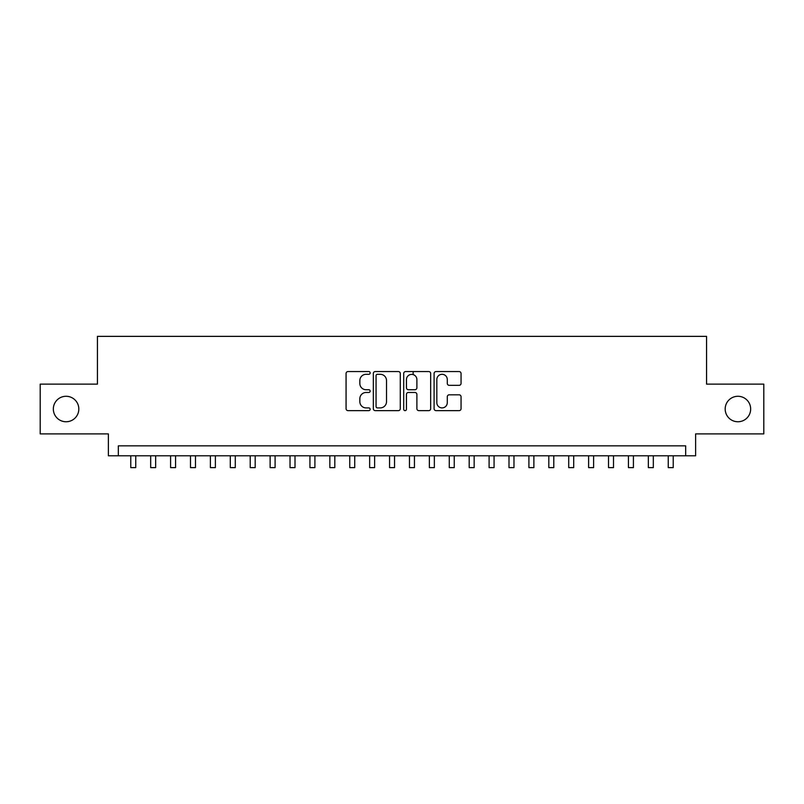 <?xml version="1.0" encoding="UTF-8"?>
<svg xmlns="http://www.w3.org/2000/svg" width="804" height="804" viewBox="0 0 804 804"><rect width="100%" height="100%" fill="white"/><g stroke="black" fill="none" stroke-linecap="round" stroke-linejoin="round"><path stroke-width="1.21" d="M370.152 372.925A1.367 1.367 0 0 0 368.785 371.559L348.021 371.559A1.95 1.95 0 0 0 346.072 373.518L346.072 408.683A1.95 1.95 0 0 0 348.021 410.643L368.785 410.643A1.367 1.367 0 0 0 370.152 409.276A1.367 1.367 0 0 0 368.785 407.909L366.091 407.909A6.251 6.251 0 0 1 359.84 401.648L359.84 398.724A6.251 6.251 0 0 1 366.091 392.473L368.785 392.473A1.367 1.367 0 0 0 370.152 391.106A1.367 1.367 0 0 0 368.785 389.729L366.091 389.729A6.251 6.251 0 0 1 359.84 383.478L359.84 380.553A6.251 6.251 0 0 1 366.091 374.302L368.785 374.302A1.367 1.367 0 0 0 370.152 372.925M725.178 409.015A12.743 12.743 0 0 0 737.921 421.758A12.743 12.743 0 0 0 750.665 409.015A12.743 12.743 0 0 0 737.921 396.282A12.743 12.743 0 0 0 725.178 409.015M53.335 409.015A12.743 12.743 0 0 0 66.079 421.758A12.743 12.743 0 0 0 78.822 409.015A12.743 12.743 0 0 0 66.079 396.282A12.743 12.743 0 0 0 53.335 409.015M459.104 385.337A1.95 1.95 0 0 0 461.054 383.387L461.054 373.518A1.95 1.95 0 0 0 459.104 371.559L436.049 371.559A1.95 1.95 0 0 0 434.09 373.518L434.09 408.683A1.95 1.95 0 0 0 436.049 410.643L459.104 410.643A1.95 1.95 0 0 0 461.054 408.683L461.054 396.764A1.95 1.95 0 0 0 459.104 394.814L449.235 394.814A1.95 1.95 0 0 0 447.285 396.764L447.285 402.683A5.226 5.226 0 0 1 442.059 407.909A5.226 5.226 0 0 1 436.833 402.683L436.833 379.528A5.226 5.226 0 0 1 442.059 374.302A5.226 5.226 0 0 1 447.285 379.528L447.285 383.387A1.95 1.95 0 0 0 449.235 385.337L459.104 385.337M685.671 455.798L695.621 455.798L695.621 433.899L763.8 433.899L763.8 384.131L706.565 384.131L706.565 336.363L97.435 336.363L97.435 384.131L40.2 384.131L40.2 433.899L108.379 433.899L108.379 455.798L685.671 455.798L685.671 445.848L118.329 445.848L118.329 455.798M400.291 373.518A1.95 1.95 0 0 0 398.332 371.559L375.277 371.559A1.95 1.95 0 0 0 373.327 373.518L373.327 408.683A1.95 1.95 0 0 0 375.277 410.643L398.332 410.643A1.95 1.95 0 0 0 400.291 408.683L400.291 373.518M405.668 371.559L428.723 371.559A1.95 1.95 0 0 1 430.673 373.518L430.673 408.683A1.95 1.95 0 0 1 428.723 410.643L418.854 410.643A1.95 1.95 0 0 1 416.894 408.683L416.894 394.422A1.95 1.95 0 0 0 414.944 392.473L408.402 392.473A1.95 1.95 0 0 0 406.442 394.422L406.442 409.276A1.367 1.367 0 0 1 405.075 410.643A1.367 1.367 0 0 1 403.708 409.276L403.708 373.518A1.95 1.95 0 0 1 405.668 371.559M377.428 374.302A1.367 1.367 0 0 0 376.061 375.669L376.061 406.533A1.367 1.367 0 0 0 377.428 407.909L380.262 407.909A6.251 6.251 0 0 0 386.513 401.648L386.513 380.553A6.251 6.251 0 0 0 380.262 374.302L377.428 374.302M416.894 379.619A5.226 5.226 0 0 0 411.668 374.393A5.226 5.226 0 0 0 406.442 379.619L406.442 387.779A1.95 1.95 0 0 0 408.402 389.729L414.944 389.729A1.95 1.95 0 0 0 416.894 387.779L416.894 379.619M130.771 455.798L130.771 467.637L135.755 467.637L135.755 455.798M150.68 455.798L150.68 467.637L155.654 467.637L155.654 455.798M170.589 455.798L170.589 467.637L175.563 467.637L175.563 455.798M190.498 455.798L190.498 467.637L195.472 467.637L195.472 455.798M210.397 455.798L210.397 467.637L215.382 467.637L215.382 455.798M230.306 455.798L230.306 467.637L235.281 467.637L235.281 455.798M250.215 455.798L250.215 467.637L255.19 467.637L255.19 455.798M270.124 455.798L270.124 467.637L275.099 467.637L275.099 455.798M290.023 455.798L290.023 467.637L295.008 467.637L295.008 455.798M309.932 455.798L309.932 467.637L314.907 467.637L314.907 455.798M329.841 455.798L329.841 467.637L334.816 467.637L334.816 455.798M349.75 455.798L349.75 467.637L354.725 467.637L354.725 455.798M369.649 455.798L369.649 467.637L374.624 467.637L374.624 455.798M389.558 455.798L389.558 467.637L394.533 467.637L394.533 455.798M413.145 374.604L413.145 371.559M409.467 455.798L409.467 467.637L414.442 467.637L414.442 455.798M429.376 455.798L429.376 467.637L434.351 467.637L434.351 455.798M449.275 455.798L449.275 467.637L454.25 467.637L454.25 455.798M469.184 455.798L469.184 467.637L474.159 467.637L474.159 455.798M489.093 455.798L489.093 467.637L494.068 467.637L494.068 455.798M508.992 455.798L508.992 467.637L513.977 467.637L513.977 455.798M528.901 455.798L528.901 467.637L533.876 467.637L533.876 455.798M548.81 455.798L548.81 467.637L553.785 467.637L553.785 455.798M568.719 455.798L568.719 467.637L573.694 467.637L573.694 455.798M588.618 455.798L588.618 467.637L593.603 467.637L593.603 455.798M608.527 455.798L608.527 467.637L613.502 467.637L613.502 455.798M628.437 455.798L628.437 467.637L633.411 467.637L633.411 455.798M648.346 455.798L648.346 467.637L653.32 467.637L653.32 455.798M668.245 455.798L668.245 467.637L673.229 467.637L673.229 455.798"/></g></svg>
